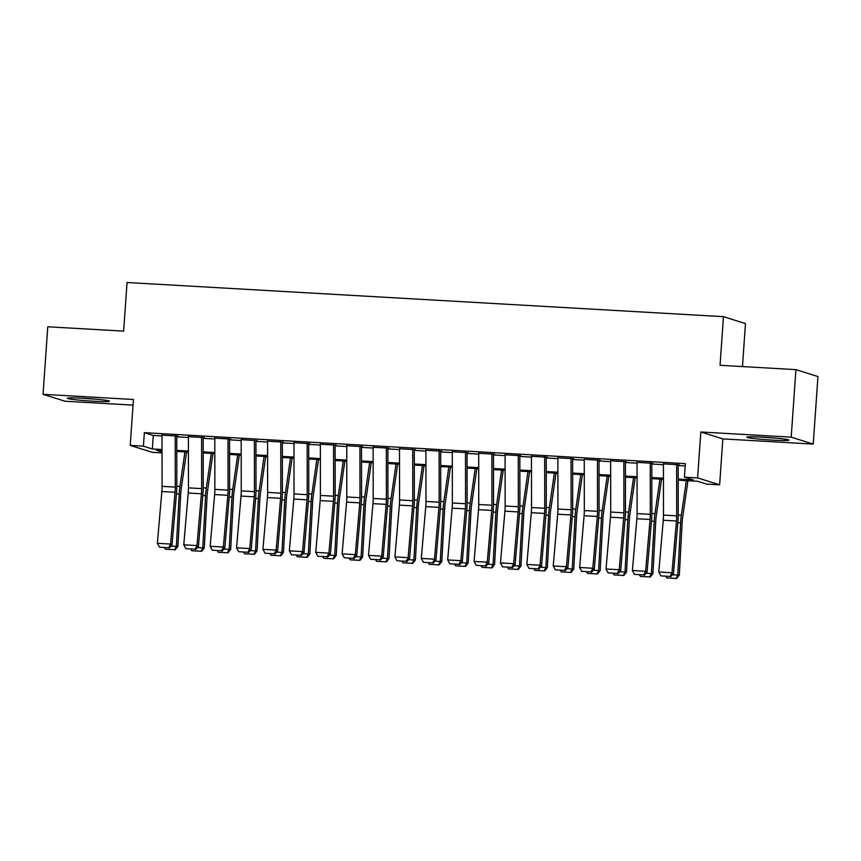<?xml version="1.0" encoding="UTF-8"?>
<svg xmlns="http://www.w3.org/2000/svg" width="861" height="861" viewBox="0 0 861 861"><rect width="100%" height="100%" fill="white"/><g stroke="black" fill="none" stroke-linecap="round" stroke-linejoin="round"><path stroke-width="1.29" d="M93.01 401.194A21.148 1.162 -176 0 0 109.465 401.215A21.148 1.162 -176 0 0 83.721 398.277A21.148 1.162 -176 0 0 67.266 398.266A21.148 1.162 -176 0 0 93.01 401.194M772.554 440.122A21.148 1.162 -176 0 0 789.01 440.132A21.148 1.162 -176 0 0 763.266 437.205A21.148 1.162 -176 0 0 746.81 437.184A21.148 1.162 -176 0 0 772.554 440.122M162.04 452.886L152.246 452.326L130.226 445.406L143.421 446.17L152.343 448.968L162.029 449.528M742.473 366.571L745.475 323.585L723.455 316.665L127.041 282.505L123.64 331.13L47.775 326.782L43.05 394.316L65.07 401.237L133.046 405.122M723.455 316.665L720.054 365.29L795.93 369.638L817.95 376.558L813.225 444.082L791.205 437.162L700.822 431.985L697.614 477.909L719.635 484.829L706.44 484.076L697.507 481.267L678.199 480.158M700.822 431.985L722.842 438.906L813.225 444.082M722.842 438.906L719.635 484.829M795.93 369.638L791.205 437.162M177.872 436.075L162.019 435.16M204.261 437.582L188.408 436.667M230.662 439.088L214.798 438.174M257.052 440.606L241.188 439.691M283.441 442.113L267.577 441.198M309.831 443.63L293.967 442.715M336.22 445.137L320.357 444.222M362.61 446.655L346.746 445.74M389 448.161L373.136 447.246M415.389 449.679L399.526 448.764M441.779 451.186L425.915 450.271M468.169 452.692L452.305 451.788M494.558 454.21L478.694 453.295M520.948 455.717L505.084 454.802M547.338 457.234L531.474 456.319M573.727 458.741L557.863 457.826M600.117 460.258L584.253 459.344M626.507 461.765L610.653 460.85M652.896 463.283L637.043 462.368M678.199 479.093L693.342 479.954L684.42 477.155L685.356 463.648L144.368 432.663L153.29 435.462L162.019 435.967M176.774 436.807L188.408 437.474M203.164 438.324L214.798 438.992M229.553 439.831L241.188 440.498M255.943 441.349L267.577 442.016M282.333 442.855L293.967 443.523M308.722 444.373L320.357 445.029M335.112 445.88L346.746 446.547M361.512 447.386L373.136 448.054M387.902 448.904L399.526 449.571M414.292 450.411L425.915 451.078M440.681 451.928L452.305 452.595M467.071 453.435L478.694 454.102M493.461 454.952L505.084 455.62M519.85 456.459L531.485 457.126M546.24 457.977L557.874 458.633M572.63 459.483L584.264 460.151M599.019 460.99L610.653 461.657M625.409 462.508L637.043 463.175M651.799 464.014L663.433 464.682M678.188 465.532L685.195 465.93M679.286 464.789L663.433 463.875M130.226 445.406L133.433 399.493L43.05 394.316M144.368 432.663L143.421 446.17M684.42 477.155L697.614 477.909M162.04 450.594L156.508 450.281L162.04 452.014M663.444 479.319L651.809 478.651M637.054 477.801L625.42 477.134M610.664 476.294L599.03 475.627M584.275 474.777L572.64 474.12M557.885 473.27L546.251 472.603M531.495 471.763L519.861 471.096M505.106 470.246L493.471 469.579M478.716 468.739L467.082 468.072M452.326 467.222L440.692 466.554M425.937 465.715L414.302 465.048M399.547 464.197L387.913 463.53M373.157 462.691L361.523 462.023M346.768 461.173L335.133 460.506M320.378 459.666L308.744 458.999M293.988 458.149L282.354 457.492M267.599 456.642L255.965 455.975M241.209 455.135L229.575 454.468M214.819 453.618L203.185 452.951M188.43 452.111L176.796 451.444M176.796 450.368L188.419 451.035M203.185 451.885L214.809 452.552M229.575 453.392L241.209 454.059M255.965 454.909L267.599 455.577M282.354 456.416L293.988 457.083M308.744 457.934L320.378 458.59M335.133 459.44L346.768 460.108M361.523 460.947L373.157 461.614M387.913 462.465L399.547 463.132M414.302 463.971L425.937 464.639M440.692 465.489L452.326 466.156M467.082 466.996L478.716 467.663M493.471 468.513L505.106 469.18M519.861 470.02L531.495 470.687M546.251 471.537L557.885 472.205M572.64 473.044L584.275 473.711M599.03 474.551L610.664 475.218M625.42 476.068L637.054 476.736M651.809 477.575L663.444 478.242M153.29 435.462L152.343 448.968M676.628 464.251L676.681 515.836A13.561 3.024 -86.7 0 1 676.455 521.002L671.989 572.769L673.442 573.727L677.908 521.949A20.341 4.542 93.3 0 0 678.242 514.211L678.188 464.725M663.433 463.498L663.487 515.082A13.561 3.024 -86.7 0 1 663.261 520.238L658.794 572.016L671.989 572.769L670.149 576.429L660.904 575.901L670.149 576.429M670.719 576.805L673.442 573.727M658.794 572.016L660.904 575.901M672.506 574.793L677.801 575.094L680.61 522.799A20.341 4.542 -86.7 0 1 681.352 515.19L686.335 480.632M676.089 578.495L677.801 575.094L679.318 575.073L676.692 578.484L666.844 577.968L665.962 576.536M687.95 480.718L682.622 517.709A13.561 3.024 93.3 0 0 682.127 522.778L679.318 575.073M760.586 437.054A21.019 1.152 -176 0 0 772.672 437.948A21.019 1.152 -176 0 0 775.384 438.098M81.042 398.137A21.019 1.152 -176 0 0 95.84 399.17M650.238 462.744L650.292 514.329A13.561 3.024 -86.7 0 1 650.066 519.484L645.599 571.263L647.052 572.21L651.519 520.442A20.341 4.542 93.3 0 0 651.852 512.704L651.799 463.218M637.043 461.991L637.097 513.576A13.561 3.024 -86.7 0 1 636.871 518.731L632.404 570.499L645.599 571.263L643.759 574.911L634.514 574.384L643.759 574.911M644.329 575.299L647.052 572.21M632.404 570.499L634.514 574.384M623.838 461.227L623.902 512.812A13.561 3.024 -86.7 0 1 623.676 517.978L619.21 569.745L620.663 570.703L625.129 518.925A20.341 4.542 93.3 0 0 625.463 511.186L625.409 461.7M610.643 460.474L610.707 512.058A13.561 3.024 -86.7 0 1 610.481 517.224L606.015 568.992L619.21 569.745L617.359 573.404L608.124 572.877L617.359 573.404M617.94 573.781L620.663 570.703M606.015 568.992L608.124 572.877M597.448 459.72L597.512 511.305A13.561 3.024 -86.7 0 1 597.286 516.46L592.82 568.238L594.273 569.186L598.739 517.418A20.341 4.542 93.3 0 0 599.073 509.68L599.019 460.194M584.253 458.967L584.318 510.551A13.561 3.024 -86.7 0 1 584.092 515.707L579.625 567.474L592.82 568.238L590.969 571.887L581.735 571.36L590.969 571.887M591.55 572.274L594.273 569.186M579.625 567.474L581.735 571.36M571.058 458.213L571.123 509.787A13.561 3.024 -86.7 0 1 570.897 514.953L566.43 566.721L567.883 567.679L572.35 515.9A20.341 4.542 93.3 0 0 572.683 508.162L572.63 458.676M557.863 457.449L557.928 509.034A13.561 3.024 -86.7 0 1 557.702 514.2L553.236 565.968L566.43 566.721L564.579 570.38L555.345 569.853L564.579 570.38M565.16 570.757L567.883 567.679M553.236 565.968L555.345 569.853M646.105 573.275L651.411 573.577L654.22 521.292A20.341 4.542 -86.7 0 1 654.963 513.673L659.946 479.114M649.7 576.978L651.411 573.577L652.929 573.555L650.303 576.978L640.455 576.45L639.572 575.019M661.56 479.211L656.233 516.191A13.561 3.024 93.3 0 0 655.738 521.271L652.929 573.555M619.716 571.769L625.021 572.07L627.83 519.775A20.341 4.542 -86.7 0 1 628.573 512.166L633.556 477.607M623.31 575.471L625.021 572.07L626.539 572.048L623.913 575.46L614.065 574.944L613.183 573.512M635.17 477.694L629.843 514.684A13.561 3.024 93.3 0 0 629.348 519.753L626.539 572.048M593.326 570.251L598.632 570.563L601.441 518.268A20.341 4.542 -86.7 0 1 602.183 510.648L607.166 476.09M596.921 573.953L598.632 570.563L600.149 570.542L597.523 573.953L587.676 573.426L586.793 572.005M608.781 476.187L603.453 513.167A13.561 3.024 93.3 0 0 602.958 518.247L600.149 570.542M566.936 568.744L572.242 569.046L575.051 516.751A20.341 4.542 -86.7 0 1 575.794 509.142L580.766 474.583M570.531 572.447L572.242 569.046L573.76 569.024L571.134 572.436L561.286 571.919L560.403 570.488M582.391 474.669L577.064 511.66A13.561 3.024 93.3 0 0 576.569 516.729L573.76 569.024M544.669 456.696L544.733 508.281A13.561 3.024 -86.7 0 1 544.507 513.436L540.041 565.214L541.494 566.161L545.96 514.394A20.341 4.542 93.3 0 0 546.294 506.655L546.24 457.169M531.474 455.943L531.538 507.527A13.561 3.024 -86.7 0 1 531.312 512.682L526.846 564.45L540.041 565.214L538.19 568.873L528.955 568.335L538.19 568.873M538.771 569.25L541.494 566.161M526.846 564.45L528.955 568.335M540.547 567.227L545.852 567.539L548.661 515.244A20.341 4.542 -86.7 0 1 549.393 507.635L554.376 473.066M544.13 570.94L545.852 567.539L547.37 567.517L544.744 570.929L534.896 570.402L534.014 568.981M556.002 473.163L550.674 510.142A13.561 3.024 93.3 0 0 550.179 515.222L547.37 567.517M518.279 455.189L518.344 506.763A13.561 3.024 -86.7 0 1 518.118 511.929L513.651 563.697L515.104 564.655L519.57 512.887A20.341 4.542 93.3 0 0 519.904 505.138L519.85 455.663M505.084 454.425L505.149 506.01A13.561 3.024 -86.7 0 1 504.923 511.176L500.456 562.943L513.651 563.697L511.8 567.356L502.566 566.829L511.8 567.356M512.381 567.743L515.104 564.655M500.456 562.943L502.566 566.829M514.157 565.72L519.463 566.021L522.272 513.726A20.341 4.542 -86.7 0 1 523.004 506.117L527.987 471.559M517.741 569.422L519.463 566.021L520.98 566L518.354 569.412L508.507 568.895L507.624 567.464M529.612 471.645L524.284 508.636A13.561 3.024 93.3 0 0 523.789 513.716L520.98 566M491.889 453.672L491.943 505.256A13.561 3.024 -86.7 0 1 491.728 510.422L487.261 562.19L488.704 563.137L493.181 511.369A20.341 4.542 93.3 0 0 493.514 503.631L493.461 454.145M478.694 452.918L478.748 504.503A13.561 3.024 -86.7 0 1 478.533 509.658L474.067 561.437L487.261 562.19L485.41 565.849L476.176 565.322L485.41 565.849M485.991 566.226L488.704 563.137M474.067 561.437L476.176 565.322M487.767 564.213L493.073 564.515L495.882 512.22A20.341 4.542 -86.7 0 1 496.614 504.611L501.597 470.041M491.351 567.916L493.073 564.515L494.591 564.493L491.965 567.905L482.117 567.377L481.234 565.957M503.222 470.138L497.895 507.118A13.561 3.024 93.3 0 0 497.4 512.198L494.591 564.493M465.5 452.165L465.553 503.75A13.561 3.024 -86.7 0 1 465.338 508.905L460.872 560.672L462.314 561.63L466.791 509.863A20.341 4.542 93.3 0 0 467.125 502.114L467.071 452.638M452.305 451.412L452.359 502.985A13.561 3.024 -86.7 0 1 452.143 508.151L447.677 559.919L460.872 560.672L459.021 564.332L449.786 563.804L459.021 564.332M459.602 564.719L462.314 561.63M447.677 559.919L449.786 563.804M461.378 562.696L466.684 562.997L469.493 510.713A20.341 4.542 -86.7 0 1 470.224 503.093L475.207 468.535M464.962 566.398L466.684 562.997L468.201 562.976L465.575 566.387L455.727 565.871L454.845 564.439M476.833 468.632L471.494 505.611A13.561 3.024 93.3 0 0 471.01 510.691L468.201 562.976M439.11 450.647L439.164 502.232A13.561 3.024 -86.7 0 1 438.949 507.398L434.482 559.166L435.924 560.124L440.401 508.345A20.341 4.542 93.3 0 0 440.724 500.607L440.681 451.121M425.915 449.894L425.969 501.479A13.561 3.024 -86.7 0 1 425.754 506.634L421.287 558.412L434.482 559.166L432.631 562.825L423.397 562.298L432.631 562.825M433.212 563.202L435.924 560.124M421.287 558.412L423.397 562.298M434.988 561.189L440.294 561.49L443.103 509.195A20.341 4.542 -86.7 0 1 443.835 501.586L448.818 467.028M438.572 564.891L440.294 561.49L441.811 561.469L439.185 564.881L429.338 564.364L428.455 562.933M450.443 467.114L445.105 504.105A13.561 3.024 93.3 0 0 444.62 509.174L441.811 561.469M412.72 449.141L412.774 500.725A13.561 3.024 -86.7 0 1 412.559 505.881L408.092 557.648L409.535 558.606L414.001 506.838A20.341 4.542 93.3 0 0 414.335 499.1L414.281 449.614M399.526 448.387L399.579 499.961A13.561 3.024 -86.7 0 1 399.364 505.127L394.898 556.895L408.092 557.648L406.241 561.307L397.007 560.78L406.241 561.307M406.822 561.695L409.535 558.606M394.898 556.895L397.007 560.78M408.598 559.672L413.893 559.973L416.713 507.689A20.341 4.542 -86.7 0 1 417.445 500.069L422.428 465.51M412.182 563.374L413.893 559.973L415.422 559.951L412.796 563.374L402.948 562.846L402.065 561.415M424.053 465.607L418.715 502.587A13.561 3.024 93.3 0 0 418.231 507.667L415.422 559.951M386.331 447.623L386.385 499.208A13.561 3.024 -86.7 0 1 386.169 504.374L381.703 556.141L383.145 557.099L387.611 505.321A20.341 4.542 93.3 0 0 387.945 497.583L387.891 448.097M373.136 446.87L373.19 498.454A13.561 3.024 -86.7 0 1 372.974 503.62L368.508 555.388L381.703 556.141L379.852 559.801L370.617 559.273L379.852 559.801M380.433 560.177L383.145 557.099M368.508 555.388L370.617 559.273M382.209 558.165L387.504 558.466L390.313 506.171A20.341 4.542 -86.7 0 1 391.055 498.562L396.038 464.004M385.793 561.867L387.504 558.466L389.032 558.445L386.406 561.856L376.558 561.34L375.676 559.908M397.664 464.09L392.325 501.08A13.561 3.024 93.3 0 0 391.841 506.15L389.032 558.445M359.941 446.116L359.995 497.701A13.561 3.024 -86.7 0 1 359.78 502.856L355.313 554.635L356.755 555.582L361.222 503.814A20.341 4.542 93.3 0 0 361.555 496.076L361.502 446.59M346.746 445.363L346.8 496.948A13.561 3.024 -86.7 0 1 346.585 502.103L342.118 553.871L355.313 554.635L353.462 558.283L344.228 557.756L353.462 558.283M354.043 558.671L356.755 555.582M342.118 553.871L344.228 557.756M355.819 556.647L361.114 556.949L363.923 504.664A20.341 4.542 -86.7 0 1 364.666 497.045L369.649 462.486M359.403 560.35L361.114 556.949L362.632 556.938L360.016 560.35L350.169 559.822L349.286 558.402M371.274 462.583L365.936 499.563A13.561 3.024 93.3 0 0 365.441 504.643L362.632 556.938M329.429 555.141L334.725 555.442L337.534 503.147A20.341 4.542 -86.7 0 1 338.276 495.538L343.259 460.979M333.013 558.843L334.725 555.442L336.242 555.42L333.627 558.832L323.779 558.315L322.897 556.884M344.884 461.065L339.546 498.056A13.561 3.024 93.3 0 0 339.051 503.125L336.242 555.42M303.04 553.623L308.335 553.935L311.144 501.64A20.341 4.542 -86.7 0 1 311.886 494.02L316.87 459.462M306.624 557.325L308.335 553.935L309.852 553.914L307.237 557.325L297.389 556.798L296.507 555.377M318.495 459.559L313.156 496.539A13.561 3.024 93.3 0 0 312.661 501.619L309.852 553.914M333.551 444.61L333.605 496.184A13.561 3.024 -86.7 0 1 333.39 501.35L328.924 553.117L330.366 554.075L334.832 502.297A20.341 4.542 93.3 0 0 335.166 494.558L335.112 445.072M320.357 443.845L320.41 495.43A13.561 3.024 -86.7 0 1 320.195 500.596L315.729 552.364L328.924 553.117L327.072 556.776L317.838 556.249L327.072 556.776M327.654 557.153L330.366 554.075M315.729 552.364L317.838 556.249M307.162 443.092L307.216 494.677A13.561 3.024 -86.7 0 1 307 499.832L302.534 551.61L303.976 552.558L308.442 500.79A20.341 4.542 93.3 0 0 308.776 493.052L308.722 443.566M293.967 442.339L294.021 493.923A13.561 3.024 -86.7 0 1 293.805 499.079L289.339 550.846L302.534 551.61L300.683 555.27L291.448 554.732L300.683 555.27M301.264 555.646L303.976 552.558M289.339 550.846L291.448 554.732M280.772 441.585L280.826 493.159A13.561 3.024 -86.7 0 1 280.611 498.325L276.133 550.093L277.586 551.051L282.053 499.283A20.341 4.542 93.3 0 0 282.386 491.534L282.333 442.048M267.577 440.821L267.631 492.406A13.561 3.024 -86.7 0 1 267.416 497.572L262.939 549.34L276.133 550.093L274.293 553.752L265.059 553.225L274.293 553.752M274.874 554.14L277.586 551.051M262.939 549.34L265.059 553.225M276.65 552.116L281.945 552.418L284.754 500.123A20.341 4.542 -86.7 0 1 285.497 492.514L290.48 457.955M280.234 555.819L281.945 552.418L283.463 552.396L280.847 555.808L271 555.291L270.117 553.86M292.105 458.041L286.767 495.032A13.561 3.024 93.3 0 0 286.272 500.101L283.463 552.396M254.382 440.068L254.436 491.653A13.561 3.024 -86.7 0 1 254.221 496.808L249.744 548.586L251.197 549.533L255.663 497.766A20.341 4.542 93.3 0 0 255.997 490.027L255.943 440.541M241.188 439.314L241.241 490.899A13.561 3.024 -86.7 0 1 241.026 496.054L236.549 547.833L249.744 548.586L247.903 552.245L238.669 551.707L247.903 552.245M248.485 552.622L251.197 549.533M236.549 547.833L238.669 551.707M250.26 550.599L255.556 550.911L258.365 498.616A20.341 4.542 -86.7 0 1 259.107 491.007L264.09 456.438M253.844 554.312L255.556 550.911L257.073 550.889L254.458 554.301L244.61 553.774L243.728 552.353M265.715 456.534L260.377 493.514A13.561 3.024 93.3 0 0 259.882 498.594L257.073 550.889M227.993 438.561L228.047 490.146A13.561 3.024 -86.7 0 1 227.831 495.301L223.354 547.069L224.807 548.026L229.274 496.259A20.341 4.542 93.3 0 0 229.607 488.51L229.553 439.035M214.798 437.808L214.852 489.382A13.561 3.024 -86.7 0 1 214.637 494.548L210.159 546.315L223.354 547.069L221.514 550.728L212.28 550.201L221.514 550.728M222.095 551.115L224.807 548.026M210.159 546.315L212.28 550.201M223.871 549.092L229.166 549.393L231.975 497.109A20.341 4.542 -86.7 0 1 232.718 489.489L237.701 454.931M227.455 552.794L229.166 549.393L230.683 549.372L228.068 552.784L218.22 552.267L217.338 550.836M239.326 455.028L233.988 492.008A13.561 3.024 93.3 0 0 233.492 497.088L230.683 549.372M201.603 437.044L201.657 488.628A13.561 3.024 -86.7 0 1 201.442 493.794L196.965 545.562L198.417 546.509L202.884 494.741A20.341 4.542 93.3 0 0 203.218 487.003L203.164 437.517M188.408 436.29L188.462 487.875A13.561 3.024 -86.7 0 1 188.236 493.03L183.77 544.809L196.965 545.562L195.124 549.221L185.89 548.694L195.124 549.221M195.705 549.598L198.417 546.509M183.77 544.809L185.89 548.694M197.481 547.585L202.776 547.887L205.585 495.592A20.341 4.542 -86.7 0 1 206.328 487.983L211.311 453.413M201.065 551.288L202.776 547.887L204.294 547.865L201.668 551.277L191.831 550.76L190.948 549.329M212.936 453.51L207.598 490.501A13.561 3.024 93.3 0 0 207.103 495.57L204.294 547.865M175.214 435.537L175.267 487.122A13.561 3.024 -86.7 0 1 175.041 492.277L170.575 544.044L172.028 545.002L176.494 493.235A20.341 4.542 93.3 0 0 176.828 485.486L176.774 436.01M162.019 434.783L162.072 486.357A13.561 3.024 -86.7 0 1 161.846 491.523L157.38 543.291L170.575 544.044L168.734 547.704L159.5 547.176L168.734 547.704M169.316 548.091L172.028 545.002M157.38 543.291L159.5 547.176M171.091 546.068L176.387 546.369L179.196 494.085A20.341 4.542 -86.7 0 1 179.938 486.465L184.921 451.907M174.675 549.77L176.387 546.369L177.904 546.348L175.278 549.759L165.441 549.243L164.559 547.811M186.546 452.003L181.208 488.983A13.561 3.024 93.3 0 0 180.713 494.063L177.904 546.348M676.681 515.836L663.487 515.082M676.455 521.002L663.261 520.238M677.844 522.638L680.61 522.799M678.231 515.007L681.352 515.19M650.292 514.329L637.097 513.576M650.066 519.484L636.871 518.731M623.902 512.812L610.707 512.058M623.676 517.978L610.481 517.224M597.512 511.305L584.318 510.551M597.286 516.46L584.092 515.707M571.123 509.787L557.928 509.034M570.897 514.953L557.702 514.2M651.454 521.131L654.22 521.292M651.842 513.5L654.963 513.673M625.064 519.624L627.83 519.775M625.452 511.983L628.573 512.166M598.675 518.107L601.441 518.268M599.062 510.476L602.183 510.648M572.285 516.6L575.051 516.751M572.673 508.959L575.794 509.142M544.733 508.281L531.538 507.527M544.507 513.436L531.312 512.682M545.896 515.082L548.661 515.244M546.283 507.452L549.393 507.635M518.344 506.763L505.149 506.01M518.118 511.929L504.923 511.176M519.506 513.576L522.272 513.726M519.893 505.945L523.004 506.117M491.943 505.256L478.748 504.503M491.728 510.422L478.533 509.658M493.116 512.058L495.882 512.22M493.504 504.428L496.614 504.611M465.553 503.75L452.359 502.985M465.338 508.905L452.143 508.151M466.727 510.551L469.493 510.713M467.114 502.921L470.224 503.093M439.164 502.232L425.969 501.479M438.949 507.398L425.754 506.634M440.337 509.034L443.103 509.195M440.724 501.403L443.835 501.586M412.774 500.725L399.579 499.961M412.559 505.881L399.364 505.127M413.947 507.527L416.713 507.689M414.335 499.897L417.445 500.069M386.385 499.208L373.19 498.454M386.169 504.374L372.974 503.62M387.558 506.02L390.313 506.171M387.945 498.379L391.055 498.562M359.995 497.701L346.8 496.948M359.78 502.856L346.585 502.103M361.168 504.503L363.923 504.664M361.555 496.872L364.666 497.045M334.778 502.996L337.534 503.147M335.166 495.355L338.276 495.538M308.389 501.479L311.144 501.64M308.776 493.848L311.886 494.02M333.605 496.184L320.41 495.43M333.39 501.35L320.195 500.596M307.216 494.677L294.021 493.923M307 499.832L293.805 499.079M280.826 493.159L267.631 492.406M280.611 498.325L267.416 497.572M281.999 499.972L284.754 500.123M282.386 492.331L285.497 492.514M254.436 491.653L241.241 490.899M254.221 496.808L241.026 496.054M255.609 498.454L258.365 498.616M255.997 490.824L259.107 491.007M228.047 490.146L214.852 489.382M227.831 495.301L214.637 494.548M229.22 496.948L231.975 497.109M229.607 489.317L232.718 489.489M201.657 488.628L188.462 487.875M201.442 493.794L188.236 493.03M202.83 495.43L205.585 495.592M203.218 487.8L206.328 487.983M175.267 487.122L162.072 486.357M175.041 492.277L161.846 491.523M176.44 493.923L179.196 494.085M176.828 486.293L179.938 486.465"/></g></svg>
